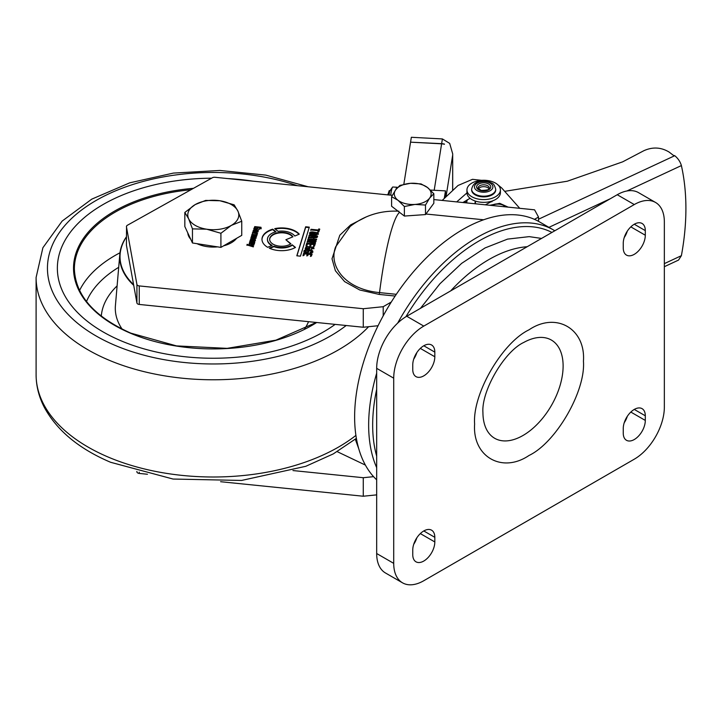 <?xml version="1.0" encoding="UTF-8"?>
<svg xmlns="http://www.w3.org/2000/svg" width="722" height="722" viewBox="0 0 722 722"><rect width="100%" height="100%" fill="white"/><g stroke="black" fill="none" stroke-linecap="round" stroke-linejoin="round"><path stroke-width="1.08" d="M482.937 413.219L482.928 412.479C481.312 390.81 504.534 351.253 523.802 342.427A56.704 32.734 -60 0 1 563.115 366.018A56.704 32.734 -60 0 1 523.414 435.24A56.704 32.734 -60 0 1 482.937 413.219A56.704 32.734 -60 0 1 482.928 412.596M527.186 246.716A134.662 77.75 120 0 0 488.938 259.541L488.938 259.541A134.662 77.75 120 0 0 450.69 290.876M393.716 378.175L393.716 563.359A42.526 24.557 120 0 0 402.524 582.825A42.526 24.557 120 0 0 423.787 580.723L634.277 459.192A42.526 24.557 120 0 0 664.348 407.109L664.348 221.925A42.526 24.557 120 0 0 655.54 202.458A42.526 24.557 120 0 0 634.277 204.561L423.787 326.091A42.526 24.557 120 0 0 393.716 378.175L376.676 368.337L376.676 553.521A42.526 24.557 120 0 0 385.485 572.988L402.524 582.825M412.758 369.493L412.758 364.863A15.595 9.007 -60 0 1 419.563 349.168A15.595 9.007 -60 0 1 431.585 344.99A15.595 9.007 -60 0 1 434.815 352.128L434.815 356.758A15.595 9.007 -60 0 1 428.002 372.453A15.595 9.007 -60 0 1 415.989 376.631A15.595 9.007 -60 0 1 412.758 369.493M412.758 554.677L412.758 550.047A15.595 9.007 -60 0 1 419.563 534.361A15.595 9.007 -60 0 1 431.585 530.183A15.595 9.007 -60 0 1 434.815 537.321L434.815 541.951A15.595 9.007 -60 0 1 428.002 557.637A15.595 9.007 -60 0 1 415.989 561.815A15.595 9.007 -60 0 1 412.758 554.677M623.257 247.962L623.257 243.332A15.595 9.007 -60 0 1 630.062 227.638A15.595 9.007 -60 0 1 642.075 223.468A15.595 9.007 -60 0 1 645.306 230.607L645.306 235.237A15.595 9.007 -60 0 1 638.501 250.922A15.595 9.007 -60 0 1 626.479 255.101A15.595 9.007 -60 0 1 623.257 247.962M623.257 433.155L623.257 428.525A15.595 9.007 -60 0 1 630.062 412.831A15.595 9.007 -60 0 1 642.075 408.652A15.595 9.007 -60 0 1 645.306 415.791L645.306 420.421A15.595 9.007 -60 0 1 638.501 436.115A15.595 9.007 -60 0 1 626.479 440.294A15.595 9.007 -60 0 1 623.257 433.155M655.54 202.458L638.501 192.621A42.526 24.557 120 0 0 617.238 194.723L406.748 316.254A42.526 24.557 120 0 0 376.676 368.337M413.715 359.132A15.595 9.007 120 0 0 416.82 352.652M413.715 544.316A15.595 9.007 120 0 0 416.82 537.836M624.205 237.601A15.595 9.007 120 0 0 627.31 231.121M624.205 422.794A15.595 9.007 120 0 0 627.31 416.314M425.917 214.019L483.65 219.777M267.654 247.294A19.72 11.381 180 0 1 261.978 239.307A19.72 11.381 180 0 1 262.276 237.321A19.72 11.381 180 0 1 272.726 229.163L275.975 231.771A14.241 8.222 -0 0 0 267.672 237.872A14.241 8.222 -0 0 0 267.456 239.307A14.241 8.222 -0 0 0 272.176 245.417L267.654 247.294M261.987 239.533A19.72 11.381 180 0 1 262.276 237.791A19.72 11.381 180 0 1 272.726 229.632L272.726 229.163M290.921 243.774A12.048 6.958 180 0 1 277.573 245.841A12.048 6.958 180 0 1 269.649 239.307A12.048 6.958 180 0 1 269.829 238.098A12.048 6.958 180 0 1 280.533 232.376A12.048 6.958 180 0 1 292.942 236.798L285.885 239.731L290.921 243.774M269.658 239.533A12.048 6.958 180 0 1 269.829 238.558A12.048 6.958 180 0 1 280.199 232.863A12.048 6.958 180 0 1 292.681 236.906M551.933 232.43A150.257 86.748 120 0 0 405.881 316.759M376.676 389.348A150.257 86.748 120 0 0 372.669 425.05A150.257 86.748 120 0 0 376.676 456.114M376.676 467.63A153.091 88.391 -60 0 1 368.653 425.05A153.091 88.391 -60 0 1 376.676 373.202M397.696 323.086A153.091 88.391 -60 0 1 553.458 229.966A153.091 88.391 -60 0 1 554.803 230.769M376.676 479.832A153.091 88.391 -60 0 1 354.628 416.946A153.091 88.391 -60 0 1 383.202 315.83A153.091 88.391 -60 0 1 391.279 302.031A153.091 88.391 -60 0 1 534.479 219.353A153.091 88.391 -60 0 1 538.513 221.347A153.091 88.391 -60 0 1 539.424 221.862L553.458 229.966M350.134 226.491L335.658 246.807C328.402 265.191 344.132 289.242 379.537 292.609L396.306 294.314M292.952 470.554L363.265 477.711L363.265 496.231L376.676 494.868M363.265 496.231L220.607 481.709M147.45 474.255L139.256 473.424L139.256 472.161M136.837 471.493L136.927 471.98A2.834 1.634 -0 0 0 139.256 473.424M303.032 255.326L303.998 255.426L304.476 253.873L307.265 254.162L306.85 255.525L307.816 255.624L308.231 254.261L310.911 254.532L310.46 256.021L311.426 256.111L312.084 253.973L303.709 253.124L303.032 255.326M306.065 245.399L307.03 245.498L307.509 243.946L310.298 244.235L309.882 245.597L310.848 245.697L311.263 244.334L313.944 244.605L313.492 246.094L314.458 246.184L315.117 244.054L306.742 243.197L306.065 245.399M254.956 231.997L258.133 231.248L257.989 230.408C254.704 229.37 253.088 229.74 253.142 231.518L254.325 231.933L253.756 230.769L255.417 230.489L254.956 231.997M254.451 231.789L253.756 230.769M252.98 231.067L253.142 231.518M258.133 231.248L257.989 230.878C254.704 229.831 253.088 230.201 253.142 231.988M249.704 241.915L253.846 242.872L249.415 242.881L249.225 243.485L254.009 243.738L254.812 241.816L249.893 241.31L249.704 241.915M254.487 243.188L254.487 243.657M253.693 242.43L253.846 243.332L249.415 243.341L249.415 242.881M252.619 232.385L252.438 232.989L256.148 233.522L257.203 234.28L256.725 233.423L257.537 232.881L252.619 232.385L252.438 233.45M257.203 234.28L256.725 233.423M256.148 233.522L256.31 234.19M248.693 244.848L247.132 244.325L246.951 244.902L253.269 246.879L253.449 246.283L250.02 245.299L253.81 245.092L254 244.469L248.693 244.848L248.693 245.309L247.132 244.325M252.032 234.316L251.843 234.921L255.985 235.85L251.554 235.886L251.364 236.482L255.507 237.43L251.075 237.448L250.886 238.052L255.651 238.314L256.951 234.812L252.032 234.316L251.843 235.381M256.166 237.709L255.778 236.852M255.426 237.024L255.218 237.746M255.877 235.453L255.985 236.32L251.554 236.347L251.554 235.886M256.734 228.567L254.776 228.369L254.785 227.71C255.714 226.925 257.51 226.916 260.182 227.683L260.326 228.287L258.684 229.452L261.147 228.342L260.994 227.268L254.74 226.609L253.9 228.964L257.339 229.316L257.763 227.926L256.96 227.845L256.734 229.036L254.776 228.838L254.785 227.71M253.846 228.477L253.9 228.964M261.147 228.342L260.994 227.268L260.994 227.728L254.74 227.069L254.74 226.609M260.182 227.683L260.326 228.748L258.882 229.253L258.882 228.793M307.617 251.933L305.262 251.689L305.235 251.03C306.29 250.272 308.438 250.299 311.669 251.121L311.886 251.716L310.189 252.195L309.991 252.844L312.039 252.718L312.861 251.788L312.608 250.724C309.873 249.577 302.238 248.964 304.251 252.258L308.375 252.682L308.799 251.31L307.834 251.211L307.617 252.393L305.262 252.149L305.235 251.03M304.161 251.635L304.251 252.258M312.861 251.788L312.608 251.184C309.873 250.038 302.238 249.424 304.251 252.727M311.669 251.121L311.435 252.14M318.718 228.973L318.393 230.038L310.983 229.289L310.785 229.939L318.194 230.697L317.87 231.762L318.835 231.861L319.693 229.073L318.718 228.973L318.393 230.038M307.987 239.09L307.771 239.803L314.422 241.13L307.392 241.058L307.175 241.771L315.315 243.395L315.505 242.772L308.926 241.572L315.839 241.671L316.074 240.895L309.512 239.641L316.407 239.803L316.606 239.172L307.987 239.09L307.771 240.273M308.682 248.422L306.327 248.178L306.299 247.52C307.364 246.762 309.503 246.789 312.743 247.61L312.951 248.215L311.263 248.684L311.065 249.334L313.935 248.278L313.682 247.213L306.182 246.428L305.325 248.756L309.449 249.171L309.864 247.808L308.899 247.709L308.682 248.882L306.327 248.648L306.299 247.52M305.225 248.133L305.325 248.756M313.935 248.278L313.682 247.213L313.682 247.673L306.182 246.888L306.182 246.428M312.743 247.61L312.951 248.675L311.263 249.144L311.263 248.684M312.761 231.915C310.063 231.87 309.115 232.574 309.918 234.009C313.186 235.282 315.983 235.228 318.33 233.865L318.113 232.863L312.761 231.915L312.761 232.385C310.063 232.331 309.115 233.035 309.918 234.479M309.675 233.387L309.918 234.009M318.33 233.865L318.113 232.863L318.113 233.323L312.761 232.385M395.142 296.047L379.185 294.423L359.727 289.982L344.62 281.616L335.387 270.75L332.012 258.792L339.8 235.228L350.666 224.876L366.334 216.862M534.479 219.353L538.513 217.033L534.569 209.822L433.841 199.57M126.413 226.609L136.927 284.477A2.834 1.634 -0 0 0 139.256 285.921L139.256 304.44A2.834 1.634 180 0 1 136.927 302.996L126.413 245.128L126.549 226.166A2.834 1.634 -0 0 1 127.37 225.273L212.448 177.72A2.834 1.634 -0 0 1 214.921 177.278L392.308 195.337M139.256 304.44L363.265 327.247L363.265 308.727L139.256 285.921M363.265 308.727L383.202 306.697L391.279 302.031M300.442 256.166L309.305 227.15L305.668 226.78L296.814 255.796L300.442 256.166M254.027 239.56L254.685 240.101L253.314 240.372L253.332 239.153L250.931 238.765L250.074 240.706L254.794 240.931L255.29 239.379L254.207 238.955L254.027 239.56M255.407 240.164L255.29 239.379L254.207 238.955M254.604 239.731L254.685 240.561L253.314 240.841L253.332 239.153L253.332 239.614L250.931 239.235L250.931 238.765M308.989 235.823L312.752 236.211L312.157 237.195L308.583 237.159L308.375 237.845L312.328 237.881L312.888 237.33L313.339 238.116L317.12 237.493L317.563 236.022L309.187 235.173L308.989 235.823M312.888 237.502L313.339 238.116M295.488 247.438L292.239 244.83A14.241 8.222 180 0 1 273.945 246.202L269.27 248.142A19.72 11.381 -0 0 0 295.488 247.438M294.775 236.04A14.241 8.222 -0 0 0 278.069 231.347L274.712 228.657A19.72 11.381 180 0 1 299.287 234.163L294.775 236.04M383.202 306.697L383.202 315.83M538.513 221.347L538.513 217.033M378.057 325.739L363.265 327.247M373.581 476.664L363.265 477.711M337.219 451.656L365.395 465.094M358.771 448.813L355.314 439.238M309.16 227.601L305.668 227.25L305.668 226.78M305.668 227.25L296.95 255.814M315.929 232.917L317.22 233.26L316.895 234.217L310.875 233.603L310.713 233.089L315.929 232.917M316.895 234.217L317.22 233.26M316.895 234.686L310.875 234.063L310.713 233.089M318.33 234.325L318.113 233.323M306.327 248.648L306.299 247.989L306.327 248.648M312.743 248.07L312.951 248.675L312.743 248.07M311.263 249.144L311.065 249.803M313.935 248.747L313.682 247.673M306.182 246.888L305.325 249.216M309.864 248.269L308.899 247.709M308.899 248.169L308.682 248.882M307.392 241.058L307.392 241.518L314.422 241.59L314.422 241.13M307.392 241.518L307.175 242.231M315.505 243.233L308.926 241.572M316.074 241.365L309.512 239.641M316.606 239.641L307.987 239.56M318.393 230.508L310.983 229.749L310.983 229.289M310.983 229.749L310.785 230.399M317.87 232.231L318.194 230.697M319.693 229.533L318.718 229.434M305.262 252.149L305.235 251.491L305.262 252.149M311.669 251.581L311.886 252.186L311.669 251.581M311.435 252.61L310.189 252.195M310.189 252.655L309.991 253.305M312.861 252.249L312.608 251.184M308.799 251.779L307.834 251.211M307.834 251.68L307.617 252.393M254.776 228.838L254.785 228.17L254.776 228.838M260.182 228.143L260.326 228.748L260.182 228.143M258.882 229.253L258.684 229.921M261.147 228.802L260.994 227.728M254.74 227.069L253.9 229.434M257.763 228.396L256.96 227.845M256.96 228.314L256.734 229.036M251.554 236.347L251.364 236.951M255.218 238.215L251.075 237.917L251.075 237.448M251.075 237.917L250.886 238.522M256.166 238.17L256.139 237.718M256.644 236.256L256.319 235.372M256.951 235.282L252.032 234.776M247.132 244.794L246.951 245.363M253.449 246.743L250.02 245.299M254 244.929L248.693 245.309M257.203 234.74L257.149 234.262M257.537 233.35L252.619 232.845M249.415 243.341L249.225 243.946M254.812 242.276L249.893 241.78L249.893 241.31M249.893 241.78L249.704 242.375M252.583 239.578L252.583 240.805L251.202 240.498L251.057 239.596L252.583 239.578L252.583 240.345L251.057 239.596M252.583 240.805L252.583 240.345M250.931 239.235L250.408 240.218M250.263 240.101L250.263 240.57L250.796 240.164M250.263 240.57L250.074 241.175M255.407 240.625L255.29 239.839M254.207 239.415L254.027 240.02M256.626 230.616L257.42 231.157L255.85 231.464L256.626 230.616M255.85 231.464L255.85 231.933L257.42 231.618L257.312 230.805M258.133 231.708L257.989 230.878M254.956 232.457L255.417 230.489M309.882 246.067L310.298 244.235M313.492 246.554L313.944 244.605M315.117 244.514L306.742 243.657L306.742 243.197M306.742 243.657L306.065 245.859M306.85 255.994L307.265 254.162M310.46 256.481L310.911 254.532M312.084 254.442L303.709 253.584L303.709 253.124M303.709 253.584L303.032 255.787M316.398 236.581L313.691 237.466L313.709 236.302L316.398 236.581L316.245 237.078M316.245 237.538L313.691 237.935L313.574 236.771M313.691 237.935L313.574 237.231L313.691 237.935M312.608 236.663L312.752 236.211M312.608 237.123L312.157 237.655L312.157 237.195M312.157 237.655L311.218 237.276M311.218 237.737L308.583 237.159M308.583 237.619L308.375 238.314M317.563 236.491L309.187 235.634L309.187 235.173M309.187 235.634L308.989 236.284M295.145 247.628L292.239 244.83M292.239 245.29A14.241 8.222 180 0 1 273.945 246.662L273.945 246.202M273.945 246.662L269.802 248.377M290.605 243.982L285.885 239.731M267.456 239.533A14.241 8.222 -0 0 0 267.456 239.767A14.241 8.222 -0 0 0 271.698 245.624M272.726 229.632L275.542 231.888M275.172 229.027A19.72 11.381 180 0 1 298.98 234.289M493.108 200.68L485.364 204.813M442.198 200.418L458.064 185.464L472.486 179.327L491.628 181.43M496.853 183.975L501.718 187.991L519.75 208.315M456.71 201.898L466.953 192.9M466.683 201.934L462.865 202.521L470.049 198.306M492.07 205.49A8.222 4.747 180 0 1 492.115 205.472A8.222 4.747 180 0 1 505.319 206.844M664.348 266.698L678.536 260.082L681.387 255.678A265.2 168.443 125.6 0 0 681.387 165.573C680.286 161.764 678.075 158.47 674.772 155.708L673.4 155.374L669.132 152.071C661.054 147.189 652.607 146.746 643.798 150.736L622.671 161.836L567.275 181.222L504.696 191.339M475.365 203.794A8.502 5.144 -178 0 1 475.085 202.377A8.502 5.144 -178 0 1 475.401 201.095M467.287 199.678L466.665 202.413M491.899 201.772A8.502 5.144 -178 0 1 491.908 201.799L491.899 201.113M410.583 142.171L441.638 143.66A11.344 9.224 9.1 0 1 444.463 144.102L444.436 144.265A11.344 9.224 -170.9 0 0 441.611 143.822L410.556 142.171L403.824 184.345M445.483 197.323L445.483 190.879L430.42 190.076L434.193 190.274L441.611 143.822M410.583 142.008L411.341 137.279L442.396 138.931L449.68 143.38L452.694 153.858L452.694 190.527M452.649 190.572L452.694 153.858M445.483 190.879L444.265 198.469M395.999 189.39A33.456 2.509 -87 0 1 397.01 187.242L392.777 187.016A33.456 2.509 93 0 0 392.488 187.206L390.133 190.545A30.035 2.256 93 0 0 388.968 195.003M392.488 187.206A33.456 2.509 93 0 0 390.999 193.108A33.456 2.509 93 0 0 390.683 195.175M397.01 187.242A33.456 2.509 -87 0 1 397.398 187.711M485.96 185.085A5.668 3.276 180 0 1 489.345 188.081A5.668 3.276 0 0 0 485.96 185.085A5.668 3.276 0 0 0 478.009 188.081A5.668 3.276 180 0 1 485.96 185.085M478.316 188.866A5.668 3.276 180 0 1 485.96 186.935A5.668 3.276 180 0 1 489.038 188.866M471.628 189.236L471.628 189.931A12.048 6.958 0 0 0 478.83 196.294A12.048 6.958 0 0 0 495.725 189.931L495.725 189.236A12.048 6.958 180 0 1 478.83 195.608A12.048 6.958 180 0 1 471.628 189.236C473.614 180.292 481.538 180.843 488.081 181.619C491.492 183.668 493.55 181.457 495.725 189.236M466.953 189.931L466.953 192.711A16.723 9.657 0 0 0 482.603 202.34A16.723 9.657 0 0 0 500.265 193.947A16.723 9.657 0 0 0 500.409 192.711L500.409 189.931A16.723 9.657 0 0 0 484.751 180.292A16.723 9.657 0 0 0 467.089 188.686A16.723 9.657 0 0 0 466.953 189.931A16.723 9.657 0 0 0 482.603 199.57A16.723 9.657 0 0 0 500.265 191.168A16.723 9.657 0 0 0 500.409 189.931M425.502 214.569L433.841 203.27L433.841 193.731L427.442 187.476L421.052 183.911L410.484 183.316L399.925 185.401L395.764 189.705L391.595 196.7L391.595 206.239L404.383 216.059L425.502 214.569L425.502 205.039L414.942 204.434L404.383 206.519L404.383 216.059M433.841 193.731L429.671 198.045L425.502 205.039M404.383 206.519L397.984 200.265L391.595 196.7M397.984 200.265A18.429 10.64 180 0 1 395.764 189.705A18.429 10.64 180 0 1 410.484 183.316A18.429 10.64 180 0 1 427.442 187.476A18.429 10.64 180 0 1 429.671 198.045A18.429 10.64 180 0 1 414.942 204.434A18.429 10.64 180 0 1 397.984 200.265M236.608 238.323A25.514 14.729 180 0 1 223.658 245.805M217.566 246.861A25.514 14.729 180 0 1 206.691 246.572A25.514 14.729 180 0 1 197.016 243.684M190.698 239.181A25.514 14.729 180 0 1 187.801 232.935M241.753 221.239L241.753 235.354L220.914 247.384L192.458 242.98L184.832 226.546L184.832 212.439L188.65 218.793A25.514 14.729 180 0 1 195.247 204.561A25.514 14.729 180 0 1 219.894 200.752A25.514 14.729 180 0 1 237.935 211.167A25.514 14.729 180 0 1 231.338 225.39L241.753 221.239L237.935 211.167L234.127 204.813L219.894 200.752L205.671 200.409L195.247 204.561L184.832 212.439M206.691 229.208A25.514 14.729 180 0 1 188.65 218.793L192.458 228.865L206.691 229.208A25.514 14.729 0 0 0 231.338 225.39L220.914 233.269L206.691 229.208M192.458 242.98L192.458 228.865M220.914 247.384L220.914 233.269M120.917 340.748A155.925 90.024 180 0 1 57.363 268.223A155.925 90.024 180 0 1 211.591 178.199A155.925 90.024 180 0 0 57.363 268.223A155.925 90.024 180 0 0 120.917 340.748A155.925 90.024 180 0 0 335.152 324.386A155.925 90.024 180 0 1 120.917 340.748M227.647 178.578A155.925 90.024 180 0 1 252.908 181.15A155.925 90.024 180 0 0 227.647 178.578M126.413 237.051A93.273 53.852 0 0 0 133.588 284.612M133.714 285.325A93.58 54.024 180 0 1 119.825 254.225A93.58 54.024 180 0 1 126.413 236.816M583.439 361.226C585.786 391.089 556.066 442.568 529.036 455.465C501.998 473.785 472.278 456.629 474.625 424.058C472.278 394.194 501.998 342.715 529.036 329.81C556.066 311.498 585.786 328.654 583.439 361.226M393.716 563.359L376.676 553.521M423.787 326.091L406.748 316.254M634.277 204.561L617.238 194.723M434.815 352.128L423.787 345.766M420.33 348.401L434.815 356.758M434.815 537.321L423.787 530.95M420.33 533.585L434.815 541.951M645.306 230.607L634.277 224.235M630.829 226.87L645.306 235.237M645.306 415.791L634.277 409.428M630.829 412.063L645.306 420.421M399.546 212.34A99.257 14.07 95.8 0 0 391.703 229.145A99.257 14.07 95.8 0 0 379.537 292.609L379.185 294.423M136.927 302.996L136.927 284.477M136.927 471.511L136.927 471.98M252.195 240.769L252.195 240.3M505.824 206.898A8.646 4.991 0 0 0 491.817 205.292A8.646 4.991 0 0 0 491.565 205.445M664.348 263.629L681.387 255.678M681.387 165.573L626.904 190.987M610.298 198.73L548.937 227.349M674.718 155.708L538.513 219.235M441.638 143.66L442.396 138.931M452.649 155.311L446.015 196.826M480.825 190.662A7.085 4.088 180 0 1 477.188 185.274A7.085 4.088 180 0 1 486.529 183.171A7.085 4.088 180 0 1 490.166 188.568A7.085 4.088 180 0 1 480.825 190.662M487.386 182.052A9.215 5.316 0 0 0 475.238 184.778A9.215 5.316 0 0 0 479.977 191.79A9.215 5.316 0 0 0 492.115 189.056A9.215 5.316 0 0 0 487.386 182.052M368.626 326.696A177.197 102.298 180 0 1 108.318 359.899A177.197 102.298 180 0 1 36.1 277.483L36.1 374.7A177.197 102.298 0 0 0 108.318 457.116A177.197 102.298 0 0 0 355.91 435.411M297.338 185.671A165.852 95.755 0 0 0 74.817 215.526A165.852 95.755 0 0 0 115.042 345.36A165.852 95.755 0 0 0 346.19 325.505M316.705 322.508A139.77 80.693 180 0 1 130.492 333.23A139.77 80.693 180 0 1 77.723 248.585A139.77 80.693 180 0 1 193.442 188.343M79.555 290.497A138.922 80.205 180 0 1 119.987 252.781M190.906 189.76A138.922 80.205 0 0 0 74.375 268.909C75.413 295.334 94.23 316.75 130.817 333.14L176.52 345.901L227.132 348.356L275.894 340.179L316.281 322.463M118.706 267.311A130.411 75.296 0 0 0 86.505 301.507M101.288 316.11A112.127 64.736 180 0 1 117.117 285.867M119.825 254.225L115.421 305.577A97.984 56.569 0 0 0 122.135 329.133M304.449 329.133A97.984 56.569 0 0 0 308.538 321.678M350.08 226.537C364.439 215.436 380.711 210.328 398.896 211.203M317.382 234.099L317.382 233.639M310.686 233.693L310.686 233.233M306.263 248.242L306.263 247.772M312.978 248.503L312.978 248.034M305.189 251.743L305.189 251.283M311.904 252.005L311.904 251.545M254.74 228.495L254.74 228.035M260.362 228.531L260.362 228.071M256.003 236.184L256.003 235.724M255.525 237.737L255.525 237.276M256.346 234.406L256.346 233.937M253.864 243.188L253.864 242.727M251.039 240.2L251.039 239.731M252.673 240.372L252.673 239.912M254.713 240.426L254.713 239.966M257.438 231.518L257.438 231.058M253.729 231.383L253.729 230.923M313.51 237.556L313.51 237.096M267.456 239.767L267.456 239.307M420.448 308.339L439.942 283.755L461.638 263.377L485.04 247.944L507.539 239.108L529.208 236.635L541.536 238.431M489.868 205.274L499.75 203.333L508.144 207.133M387.876 194.886L389.149 190.734L390.494 190.328M388.048 194.001L387.588 194.859M475.455 203.803L475.455 201.113M489.345 188.081C490.121 189.48 487.395 190.274 481.177 190.446L478.009 188.081M356.379 438.362L333.311 453.885L305.794 466.295L241.545 480.446L173.081 479.047L110.601 462.279C79.149 448.894 57.101 430.682 44.466 407.623C38.934 397.055 36.145 386.08 36.1 374.7M308.195 186.772L265.84 175.121L219.858 170.455L173.415 173.081L129.743 182.828L91.802 199.119L62.137 221.094L42.887 247.745L36.1 277.483"/></g></svg>
